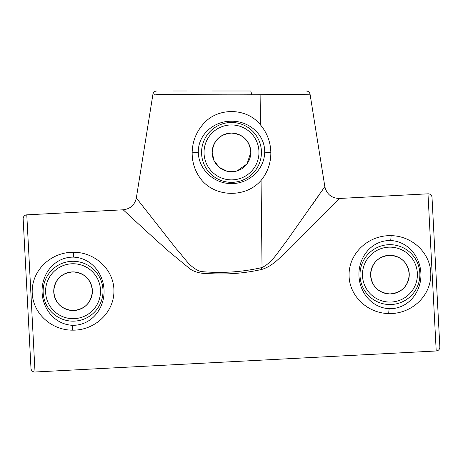 <?xml version="1.0" encoding="UTF-8"?>
<svg xmlns="http://www.w3.org/2000/svg" width="463" height="463" viewBox="0 0 463 463"><rect width="100%" height="100%" fill="white"/><g stroke="black" fill="none" stroke-linecap="round" stroke-linejoin="round"><path stroke-width="0.69" d="M145.33 209.589L143.322 206.996M141.655 204.843L139.884 202.557M138.003 200.12L136.336 197.967C134.721 204.993 130.334 208.935 123.175 209.797L137.598 223.131M200.919 271.538C189.68 268.048 183.77 256.618 176.472 249.042L136.336 197.967L176.38 248.926C183.759 256.606 189.668 268.048 200.919 271.538C221.245 273.436 241.345 272.163 261.219 267.73L262.035 267.539C272.829 262.278 278.466 250.987 285.549 242.502L324.847 186.63L285.544 242.508C278.512 250.934 272.788 262.33 262.035 267.539L261.068 180.425C246.275 197.637 216.73 197.649 201.932 180.425C195.415 172.415 192.151 163.219 192.151 152.825C192.359 142.21 195.826 132.898 202.551 124.877C216.574 107.132 246.438 107.138 260.449 124.877C267.116 132.846 270.583 142.072 270.843 152.553C270.907 163.04 267.649 172.329 261.068 180.425M427.98 193.823A3.837 3.837 0 0 1 432.014 197.452L439.85 346.943A3.837 3.837 0 0 1 436.215 350.977L427.98 193.823L339.483 198.459L289.913 248.434C281.313 255.883 273.483 266.04 261.659 269.466C245.286 273.141 228.681 274.571 211.846 273.749C203.564 273.737 194.628 273.28 188.152 267.359L169.238 251.768C146.071 231.274 123.332 209.872 123.175 209.797L26.785 214.849L35.02 372.003A3.837 3.837 0 0 1 30.986 368.374L23.15 218.883A3.837 3.837 0 0 1 26.785 214.849M295.834 94.365L297.611 94.348M306.275 90.997C308.323 91.147 309.591 92.224 310.065 94.226L251.421 94.782C212.673 95.042 168.416 94.313 156.795 94.267L202.887 94.718M420.936 274.611C420.757 257.144 408.268 241.408 390.645 240.523C371.772 240.17 358.703 256.815 358.935 274.611C359.109 292.06 371.581 307.779 389.175 308.694C407.978 309.116 421.191 292.454 420.936 274.611M391.113 235.679C412.383 235.829 431.678 253.741 430.787 275.688C430.069 297.356 410.334 314.279 388.694 313.538C367.402 313.329 348.251 295.492 349.085 273.569C349.791 251.941 369.405 234.996 391.113 235.679A10.238 0.498 91.9 0 1 390.645 240.523M264.697 152.101C264.94 134.125 248.504 120.802 231.35 121.242C214.224 120.936 197.909 134.397 198.309 152.315L198.309 152.408C198.592 169.585 214.276 183.857 231.506 183.574C248.793 183.84 264.408 169.551 264.691 152.408L264.697 152.101A10.238 0.602 -179.6 0 0 270.843 152.553M104.065 291.215C103.891 273.61 91.176 257.746 73.339 257.115C54.657 257.058 41.849 273.558 42.064 291.215C42.237 308.809 54.935 324.656 72.732 325.315C91.356 325.443 104.297 308.925 104.065 291.215M73.686 252.277C94.984 252.167 114.483 269.802 113.933 291.742C113.533 313.451 94.006 330.617 72.373 330.154C51.052 330.206 31.704 312.647 32.196 290.723C32.584 269.055 51.989 251.872 73.686 252.277A10.238 0.417 91.1 0 1 73.339 257.115M92.386 291.215A19.319 19.319 0 0 0 73.067 271.897A19.319 19.319 0 0 0 53.743 291.215C54.9 302.97 61.336 309.411 73.056 310.534C84.816 309.388 91.257 302.947 92.386 291.215C91.24 279.467 84.798 273.025 73.067 271.897C61.319 273.037 54.883 279.478 53.743 291.215A19.319 19.319 0 0 0 73.067 310.534A19.319 19.319 0 0 0 92.386 291.215M409.257 274.611A19.319 19.319 0 0 0 389.933 255.292A19.319 19.319 0 0 0 370.614 274.611C371.772 286.365 378.207 292.801 389.927 293.93C401.687 292.784 408.129 286.342 409.257 274.611C408.106 262.857 401.67 256.421 389.939 255.292C378.19 256.433 371.748 262.868 370.614 274.611A19.319 19.319 0 0 0 389.933 293.93A19.319 19.319 0 0 0 409.257 274.611M235.314 171.351L226.829 171.154L219.254 167.351L214.045 160.696L212.181 152.408A19.319 19.319 0 0 0 231.5 171.727A19.319 19.319 0 0 0 250.819 152.408A19.319 19.319 0 0 0 231.5 133.089A19.319 19.319 0 0 0 212.181 152.408C213.333 140.665 219.769 134.224 231.494 133.089C243.231 134.224 249.679 140.665 250.819 152.408L247.016 163.919L237.12 170.893M30.413 357.511L30.986 368.374M436.215 350.977L35.02 372.003M153.976 94.238L154.526 94.244M155.661 94.255L160.175 94.296M310.065 94.226L324.847 186.63L321.073 192.093M318.758 195.438L315.644 199.935M315.419 200.259L313.272 203.35M327.329 210.943L339.483 198.459C331.601 198.233 326.722 194.286 324.847 186.63M439.85 346.943L439.283 336.086M432.587 208.315L432.014 197.452M23.15 218.883L23.717 229.741M186.768 90.997L173.012 90.997M212.511 90.997L250.46 90.997A3.837 0.961 -90 0 1 251.421 94.782M419.872 274.611A29.933 29.933 0 0 1 389.933 304.544A29.933 29.933 0 0 1 360 274.611A29.933 29.933 0 0 1 389.933 244.672A29.933 29.933 0 0 1 419.872 274.611M362.471 274.611A27.462 27.462 0 0 0 389.933 302.073A27.462 27.462 0 0 0 417.4 274.611A27.462 27.462 0 0 0 389.933 247.144A27.462 27.462 0 0 0 362.471 274.611M45.6 291.215A27.462 27.462 0 0 0 73.067 318.683A27.462 27.462 0 0 0 100.529 291.215A27.462 27.462 0 0 0 73.067 263.754A27.462 27.462 0 0 0 45.6 291.215M103 291.215A29.933 29.933 0 0 1 73.067 321.154A29.933 29.933 0 0 1 43.128 291.215A29.933 29.933 0 0 1 73.067 261.282A29.933 29.933 0 0 1 103 291.215M261.433 152.408A29.933 29.933 0 0 1 231.5 182.347A29.933 29.933 0 0 1 201.567 152.408A29.933 29.933 0 0 1 231.5 122.475A29.933 29.933 0 0 1 261.433 152.408M204.038 152.408A27.462 27.462 0 0 0 231.5 179.876A27.462 27.462 0 0 0 258.962 152.408A27.462 27.462 0 0 0 231.5 124.946A27.462 27.462 0 0 0 204.038 152.408M261.219 267.73A14.075 0.411 -104.1 0 0 261.659 269.466M389.175 308.694A10.238 0.509 -88 0 0 388.694 313.538M198.309 152.315A10.238 0.631 -0.8 0 1 192.151 152.825M72.732 325.315A10.238 0.422 -88.8 0 0 72.373 330.154M260.113 94.718L260.449 124.877M156.726 90.997C154.677 91.147 153.409 92.224 152.935 94.226L136.336 197.967"/></g></svg>
